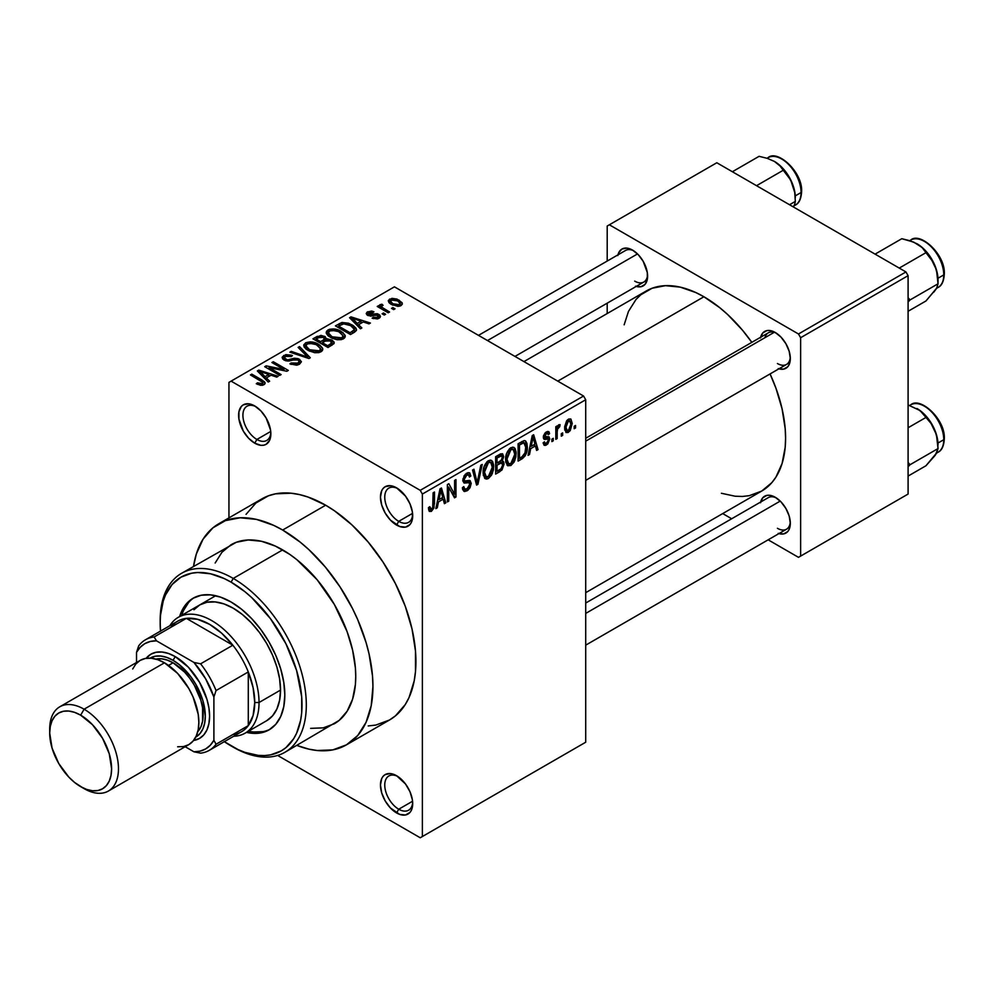 <?xml version="1.0" encoding="UTF-8"?>
<svg xmlns="http://www.w3.org/2000/svg" width="994" height="994" viewBox="0 0 994 994"><rect width="100%" height="100%" fill="white"/><g stroke="black" fill="none" stroke-linecap="round" stroke-linejoin="round"><path stroke-width="1.49" d="M397.699 488.539A19.756 11.406 -120 0 0 384.765 497.758A19.756 11.406 -120 0 0 398.731 521.353L396.581 525.068A22.8 13.158 60 0 1 380.466 497.149A22.8 13.158 60 0 1 396.581 487.843L390.406 485.706L385.187 486.712L383.175 488.377L381.684 490.738L380.466 497.149L381.684 504.977L385.187 513.041L390.406 520.098L399.725 526.534L405.54 527.106L409.988 524.534L411.466 522.173L412.386 519.216L412.386 511.96L409.988 503.859L405.54 496.155L396.581 487.843A22.8 13.158 60 0 1 412.696 515.762A22.8 13.158 60 0 1 396.581 525.068L398.731 521.353A19.756 11.406 60 0 1 385.821 503.933A19.756 11.406 60 0 1 388.853 488.104A19.756 11.406 60 0 1 397.699 488.539M397.699 776.413A19.756 11.406 -120 0 0 384.765 785.633A19.756 11.406 -120 0 0 398.731 809.228L396.581 812.943A22.8 13.158 60 0 1 380.466 785.024A22.8 13.158 60 0 1 396.581 775.718L390.406 773.581L385.187 774.587L383.175 776.252L381.684 778.613L380.466 785.024L381.684 792.864L385.187 800.915L390.406 807.973L399.725 814.409L405.54 814.981L409.988 812.409L411.466 810.06L412.696 803.637L412.386 799.835L409.988 791.733L405.54 784.03L396.581 775.718A22.8 13.158 60 0 1 412.696 803.637A22.8 13.158 60 0 1 396.581 812.943L398.731 809.228A19.756 11.406 60 0 1 385.821 791.82A19.756 11.406 60 0 1 388.853 775.979A19.756 11.406 60 0 1 397.699 776.413M255.843 406.633A19.756 11.406 -120 0 0 242.921 415.865A19.756 11.406 -120 0 0 256.887 439.46L254.737 443.175A22.8 13.158 60 0 1 238.61 415.256A22.8 13.158 60 0 1 254.737 405.95L248.562 403.812L243.331 404.819L241.331 406.484L238.92 411.802L238.92 419.07L243.331 431.147L248.562 438.192L254.737 443.175L260.9 445.324L263.683 445.213L266.131 444.306L269.623 440.28L270.853 433.869L270.542 430.054L266.131 417.977L260.9 410.932L254.737 405.95A22.8 13.158 60 0 1 270.853 433.869A22.8 13.158 60 0 1 254.737 443.175L256.887 439.46A19.756 11.406 60 0 1 243.977 422.04A19.756 11.406 60 0 1 247.009 406.211A19.756 11.406 60 0 1 255.843 406.633M585.714 438.255L768.3 332.828A18.24 10.524 60 0 1 776.389 333.189A18.24 10.524 -120 0 0 764.933 337.687M760.671 337.239A21.272 12.288 60 0 1 775.27 332.493L769.518 330.493L766.908 330.592L762.758 332.99L760.509 337.96M617.97 254.849A21.272 12.288 60 0 1 632.557 250.103L626.804 248.102L621.921 249.047L618.666 252.799L617.808 255.57M760.671 502.02A21.272 12.288 60 0 1 775.27 497.273L769.518 495.273L766.908 495.385L762.758 497.783L760.509 502.74M270.728 431.458L256.887 439.46L270.728 431.458M412.572 801.239L398.731 809.228L412.572 801.239M412.572 513.351L398.731 521.353L412.572 513.351M368.202 725.943L375.807 725.073L389.486 720.004A127.654 73.705 -120 0 0 409.056 617.709A127.654 73.705 -120 0 0 325.659 505.213L282.669 530.038A127.654 73.705 60 0 1 366.065 642.522A127.654 73.705 60 0 1 346.496 744.817A127.654 73.705 60 0 1 296.871 745.401L308.873 749.141L317.21 750.507L332.816 749.886L346.496 744.817L357.728 735.51L366.065 722.303L371.209 705.715L372.936 686.382L372.502 675.908L369.047 653.878L366.065 642.522L357.728 619.684L352.448 608.427L339.936 586.758L325.224 566.903L308.873 549.645L300.287 542.202L282.669 530.038L325.659 505.213L308.041 497.05L299.455 494.577L291.118 493.21L275.512 493.832L268.392 495.82L255.88 503.039L246.052 514.358M523.937 361.605L646.162 291.043A115.503 66.685 -120 0 1 703.914 296.759L719.842 307.767L727.62 314.502L742.419 330.12L751.824 342.346A115.503 66.685 -120 0 0 703.914 296.759L557.771 381.137L703.914 296.759L695.912 292.596L680.207 287.129L665.421 285.663L652.101 288.248L640.782 294.783L636.011 299.467L628.469 311.408L624.145 324.814M721.395 493.272L735.175 496.23L742.419 496.453L749.29 495.671L761.665 491.086A115.503 66.685 -120 0 0 770.064 373.93L775.941 388.194L782.067 408.807L785.198 428.749L785.583 438.217L785.198 447.225L782.067 463.564L775.941 477.108L771.816 482.662L761.665 491.086L585.714 592.673M585.714 603.035L768.3 497.621A18.24 10.524 60 0 1 776.389 497.969M478.499 335.363L625.599 250.438A18.24 10.524 60 0 1 633.675 250.799M585.714 742.22L585.714 399.75L422.375 494.055L422.375 836.526L585.714 742.22L420.226 837.768L277.649 755.452L420.226 837.768L585.714 742.22L585.714 399.75L583.565 396.022L420.226 490.328L231.093 381.137L394.432 286.831L583.565 396.022L585.714 399.75L422.375 494.055L422.375 836.526L585.714 742.22M562.654 432.912L562.654 435.397L561.287 436.18L561.287 433.695L562.654 432.912L561.287 433.695L561.287 436.18L562.654 435.397L561.287 434.602L562.654 435.397L562.654 432.912M557.187 432.005L557.187 438.553L555.82 439.336L555.82 426.712L557.187 425.917L557.187 427.929L558.479 425.01L560.119 424.674L559.721 426.712L557.646 428.513L557.187 432.005L557.435 429.271L559.721 426.712L560.119 424.674L558.814 424.749L557.187 427.929L557.187 425.917L555.82 426.712L555.82 439.336L557.187 438.553L555.82 437.758L557.187 438.553L557.187 432.005L555.82 431.21L557.187 432.005M553.273 438.329L553.273 440.802L551.906 441.597L551.906 439.112L553.273 438.329L551.906 439.112L551.906 441.597L553.273 440.802L551.906 440.019L553.273 440.802L553.273 438.329M549.757 438.975L547.793 443.933L545.445 445.411L544.053 445.175L543.122 442.839L544.488 441.821L545.06 443.262L546.34 443.225L548.365 440.516L547.967 439.112L544.588 439.435L543.556 438.627L543.507 435.782L545.172 432.837L547.619 431.446L549.048 431.943L549.57 433.695L548.191 434.713L547.706 433.521L546.439 433.695L544.7 436.54L548.961 436.751L549.757 438.975L548.974 436.751L545.122 437.049L544.675 436.254L546.439 433.695L547.669 433.496L548.191 434.713L549.57 433.695L548.676 431.595L546.389 431.918L543.308 437.298L548.042 439.149L548.39 440.093L546.551 443.113L545.134 443.312L544.488 441.821L543.122 442.839L544.227 445.3L546.452 444.977L543.146 443.063L546.452 444.977L549.757 438.975L546.24 436.95L549.757 438.975M530.684 448.654L529.504 454.531L528.075 455.364L532.237 435.583L533.666 434.751L538.04 449.611L536.611 450.431L535.418 445.933L530.684 448.654L535.418 445.933L536.611 450.431L538.04 449.611L533.666 434.751L532.237 435.583L528.075 455.364L529.504 454.531L528.386 453.885L529.504 454.531L530.684 448.654L529.616 448.033L530.684 448.654M506.952 465.055L510.879 465.515L505.871 462.62L510.879 465.515L507.685 465.739L505.673 461.39L506.667 453.314L509.574 448.654L512.78 447.089L515.041 448.406L516.097 452.096L515.861 456.979L514.06 462.098L510.879 465.515L514.793 460.595L516.159 453.575L514.022 447.399L510.891 447.685C507.064 451.052 505.3 455.115 505.598 459.874L507.785 465.801M484.488 478.027L488.414 478.487L483.395 475.592L488.414 478.487L486.662 479.083L484.823 478.4L483.146 473.616L484.19 466.285L487.11 461.626L490.303 460.06L492.577 461.378L493.633 465.068L493.397 469.951L491.595 475.07L488.414 478.487L492.328 473.566L493.683 466.546L491.545 460.371L488.414 460.657C484.6 464.024 482.836 468.087 483.134 472.846L485.32 478.773M431.446 509.338L429.793 506.679L428.426 507.698L429.246 511.413L431.384 511.401L428.588 509.785L431.384 511.401L429.246 511.413L428.426 507.698L429.793 506.679L430.737 509.524L432.713 507.822L433.111 492.813L434.49 492.018L434.005 507.897L431.384 511.401L434.49 503.809L434.49 492.018L433.111 492.813L432.924 507.176L431.446 509.338L428.439 508.245M438.466 501.908L437.285 507.772L435.857 508.605L440.019 488.824L441.448 487.992L445.821 502.852L444.38 503.672L443.2 499.174L438.466 501.908L443.2 499.174L444.38 503.672L445.821 502.852L441.448 487.992L440.019 488.824L435.857 508.605L437.285 507.772L436.167 507.126L437.285 507.772L438.466 501.908L437.397 501.287L438.466 501.908M448.741 487.259L448.741 501.162L447.375 501.945L447.375 484.575L448.841 483.73L454.606 494.329L454.606 480.4L455.973 479.605L455.973 496.988L454.507 497.832L448.741 487.259L454.507 497.832L455.973 496.988L455.973 479.605L454.606 480.4L454.606 494.329L448.841 483.73L447.375 484.575L447.375 501.945L448.741 501.162L447.375 500.367L448.741 501.162L448.741 487.259L447.375 486.464L448.741 487.259M471.218 483.37L470.063 487.681L467.814 490.303L464.658 491.545L462.695 489.644L462.421 487.619L463.788 486.6L464.67 488.973L465.764 489.234L468.137 487.992L469.665 485.507L469.218 482.649L464.372 483.059L462.869 481.034L464.123 475.716L467.975 472.647L469.752 472.933L470.821 476.002L469.454 477.021L468.534 474.846L466.497 475.343L464.707 477.319L464.273 480.351L465.08 481.158L470.05 480.611L471.218 483.37L469.143 480.437L464.608 480.984L464.186 479.468L466.745 475.194L468.634 474.896L469.454 477.021L470.821 476.002L469.553 472.809L466.708 473.194L462.819 480.201L463.912 482.885L469.23 482.649L469.851 484.19L467.081 488.775L464.77 489.036L463.788 486.6L462.421 487.619L463.863 491.284L466.956 490.874L462.458 488.278L466.956 490.874L471.218 483.37L466.882 480.872L471.218 483.37M482.227 464.459L477.928 484.314L476.586 485.084L472.535 470.05L473.952 469.23L477.17 482.711L480.785 465.279L482.227 464.459L480.785 465.279L477.17 482.711L473.952 469.23L472.535 470.05L476.586 485.084L477.928 484.314L476.101 483.258L477.928 484.314L482.227 464.459M504.045 464.136L501.995 469.976L495.633 474.088L495.633 456.706L500.641 453.873L502.641 453.823L503.635 456.991L502.169 460.955L503.647 461.899L504.045 464.136L502.169 460.955L503.647 456.457L502.529 453.761L495.633 456.706L495.633 474.088L499.87 471.641L498.118 470.622L499.87 471.641L504.045 464.136L499.659 461.601L504.045 464.136M527.292 447.027L525.155 455.935L518.11 461.117L518.11 443.734L524.347 440.578L525.727 441.087L526.932 443.436L527.292 447.027L525.354 440.814L524.099 440.603L518.11 443.734L518.11 461.117L522.111 458.793L520.359 457.787L522.111 458.793C525.925 455.687 527.652 451.761 527.292 447.027L525.863 446.207L527.292 447.027M572.233 423.419L570.245 430.601L567.947 432.527L565.909 432.378L564.642 426.824L566.617 420.872L568.891 418.971L570.904 419.095L572.233 423.419L570.755 418.996L568.419 419.207L564.604 427.942L566.12 432.514L568.419 432.291L564.791 430.191L568.419 432.291L572.233 423.419L570.73 422.549L572.233 423.419M575.551 425.469L575.551 427.942L574.184 428.737L574.184 426.252L575.551 425.469L574.184 426.252L574.184 428.737L575.551 427.942L574.184 427.159L575.551 427.942L575.551 425.469M228.943 382.379L228.943 517.886L228.943 382.379L231.093 381.137L420.226 490.328L422.375 494.055L420.226 490.328L583.565 396.022L394.432 286.831L228.943 382.379M395.016 308.823L392.866 307.581L391.499 308.376L393.649 309.619L395.016 308.823L392.866 307.581L391.499 308.376L393.649 309.619L395.016 308.823M385.635 314.241L383.485 312.998L382.118 313.793L384.268 315.036L385.635 314.241L383.485 312.998L382.118 313.793L384.268 315.036L385.635 314.241M361.866 327.97L358.561 324.69L363.295 321.957L368.973 323.87L370.402 323.038L350.994 316.875L349.553 317.707L360.437 328.79L361.866 327.97L358.561 324.69L363.295 321.957L368.973 323.87L370.402 323.038L350.994 316.875L349.553 317.707L360.437 328.79L361.866 327.97M337.152 339.737L341.327 339.637L344.458 338.072L345.191 335.723L342.967 332.655L338.184 329.983L333.835 328.939L329.486 329.287L326.579 331.176L326.33 333.425L328.219 335.885L332.058 338.271L337.152 339.737L343.439 338.83L345.055 335.239L341.004 331.337C337.078 328.79 332.741 328.318 328.008 329.921L326.181 332.493L330.642 337.538L337.152 339.737M314.688 352.708L318.863 352.609L321.994 351.044L322.59 348.223L319.882 345.166L315.707 342.955L310.327 341.849L305.879 342.706L303.816 344.781L304.077 346.918L306.897 349.714L314.688 352.708L320.963 351.801L322.59 348.223L318.54 344.309C314.601 341.774 310.277 341.29 305.543 342.893L303.717 345.465L308.177 350.509L314.688 352.708M299.517 364.189L301.406 361.704L298.212 358.648L294.497 358.225L287.44 359.927L284.669 358.635L284.508 357.43L285.626 356.411L288.471 355.728L291.267 356.548L292.447 355.641L291.515 355.193L285.812 354.634L282.209 357.107L282.718 359.008L285.775 360.772L288.869 361.033L295.777 359.43L298.076 360.014L299.206 361.58L297.529 363.295L294.448 363.903L291.08 362.972L289.9 363.879L296.647 365.196L299.517 364.189L301.406 361.804L299.418 359.219L293.752 358.349L287.44 359.927L284.396 357.89L285.626 356.411L291.267 356.548L292.447 355.641L283.824 355.43L282.134 357.604L284.06 360.052L298.076 360.014L299.206 361.493L297.877 363.108L291.08 362.972L289.9 363.879L299.517 364.189M269.647 381.211L266.342 377.931L271.064 375.198L276.742 377.111L278.183 376.279L258.763 370.116L257.334 370.948L268.218 382.031L269.647 381.211L266.342 377.931L271.064 375.198L276.742 377.111L278.183 376.279L258.763 370.116L257.334 370.948L268.218 382.031L269.647 381.211M260.739 385.349L264.665 384.193L265.125 382.876L264.28 381.609L251.805 374.142L250.438 374.924L262.739 382.355L261.683 383.908L257.471 382.827L256.29 383.734L260.739 385.349L263.944 384.728L265.149 383.15L262.018 380.031L251.805 374.142L250.438 374.924L262.59 382.168L262.254 383.672L257.471 382.827L256.29 383.734L260.739 385.349M281.116 374.589L269.063 367.643L286.868 371.271L288.335 370.414L273.3 361.729L271.921 362.524L283.986 369.482L266.156 365.854L264.702 366.699L279.736 375.384L281.116 374.589L269.063 367.643L286.868 371.271L288.335 370.414L273.3 361.729L271.921 362.524L283.986 369.482L266.156 365.854L264.702 366.699L279.736 375.384L281.116 374.589M310.29 357.741L299.542 346.583L298.113 347.403L307.78 357.169L291.267 351.354L289.85 352.174L308.948 358.523L310.29 357.741L299.542 346.583L298.113 347.403L307.78 357.169L291.267 351.354L289.85 352.174L308.948 358.523L310.29 357.741M326.43 339.066L326.43 340.445L324.752 336.394L324.752 341.277L324.752 336.394L317.21 336.382L317.21 338.407L317.21 336.382L312.961 338.83L328.008 347.515L333.984 343.626L333.959 341.886L331.984 340.122L326.43 339.066L325.187 336.668L320.963 335.363L312.961 338.83L328.008 347.515L334.232 342.831L331.984 340.122L326.492 338.619M354.473 332.232L356.411 330.443L356.138 328.355L353.305 325.634L348.472 323.187L342.035 322.478L335.425 325.858L350.472 334.543L354.473 332.232L356.573 329.747L352.05 324.852L341.7 322.565L335.425 325.858L350.472 334.543L354.473 332.232M368.799 314.452L369.234 312.663L372.75 312.663L373.918 311.756L367.618 311.781L367.618 315.346L367.618 311.781L366.227 313.52L367.656 315.371L377.695 315.297L377.546 318.9L377.546 317.334L373.334 317.285L373.334 318.639L373.334 317.285L372.154 318.192L379.012 318.291L380.118 317.384L379.932 315.235L377.372 313.719L368.526 314.253L369.606 312.476L372.75 312.663L373.918 311.756L371.619 311.023L367.047 312.166L366.227 313.582L367.084 314.986L370.973 316.104L376.726 314.949L378.428 316.328L376.589 317.732L373.334 317.285L372.154 318.192L377.459 318.925L380.466 316.452L378.776 314.34L370.153 314.713L368.277 313.731L368.277 315.67M380.043 304.611L380.354 308.252L380.354 306.674L378.602 305.667L378.602 307.245L378.602 305.667L377.235 306.463L388.182 312.775L389.549 311.992L381.895 307.27L381.597 306.077L383.1 305.332L381.932 304.201L379.758 304.835L380.354 306.674L378.602 305.667L377.235 306.463L388.182 312.775L389.549 311.992L381.895 307.27L381.932 304.201L379.596 305.27M400.98 305.618L402.259 304.239L402.061 302.673L396.979 299.082L391.947 298.349L388.368 300.424L388.927 302.549L391.027 304.263L397.96 306.388L400.98 305.618L402.346 303.704L399.004 300.076L389.648 299.07L388.281 300.971L391.499 304.537L400.98 305.618M607.197 226.036L607.197 261.062L607.197 226.036L716.811 162.755L905.944 271.946L798.48 333.984L609.347 224.793L798.48 333.984L800.63 337.712L800.63 556.093L908.094 494.055L908.094 275.661L800.63 337.712L800.63 556.093L798.48 557.336L768.151 539.817L798.48 557.336L908.094 494.055L798.48 557.336L908.094 494.055L908.094 275.661L905.944 271.946L908.094 275.661L800.63 337.712L798.48 333.984L905.944 271.946L716.811 162.755L607.197 226.036M607.197 303.17L607.197 313.532L607.197 303.17M731.671 518.769L722.7 513.587L731.671 518.769M778.203 533.38L783.632 533.915L787.782 531.529L789.174 529.317L790.317 523.341L789.174 516.023L785.906 508.506L781.023 501.92L775.27 497.273A21.272 12.288 60 0 1 790.317 523.341A21.272 12.288 60 0 1 778.911 533.604M635.501 286.21L640.919 286.744L645.069 284.346L647.318 279.389L647.318 272.604L643.205 261.335L638.322 254.75L632.557 250.103A21.272 12.288 60 0 1 647.603 276.158A21.272 12.288 60 0 1 636.197 286.434M778.203 368.6L783.632 369.134L787.782 366.736L789.174 364.537L790.317 358.548L789.174 351.242L785.906 343.725L781.023 337.14L775.27 332.493A21.272 12.288 60 0 1 790.317 358.548A21.272 12.288 60 0 1 778.911 368.824M790.267 357.244A18.24 10.524 60 0 1 786.54 364.425A18.24 10.524 60 0 1 777.42 363.518A18.24 10.524 -120 0 0 790.267 357.244M647.566 274.853A18.24 10.524 60 0 1 643.826 282.023A18.24 10.524 60 0 1 634.706 281.128A18.24 10.524 -120 0 0 647.566 274.853M790.267 522.024A18.24 10.524 60 0 1 786.54 529.206A18.24 10.524 60 0 1 777.42 528.299A18.24 10.524 -120 0 0 790.267 522.024M346.496 744.817L389.486 720.004L395.438 715.854L405.266 704.547L409.056 697.49L414.187 680.902L415.492 671.534L415.492 651.095L412.038 629.065L405.266 606.278L395.438 583.615L382.926 561.933L368.202 542.09L351.864 524.832L334.506 510.829L325.659 505.213A127.654 73.705 -120 0 0 261.832 498.901L218.842 523.714A127.654 73.705 60 0 1 282.669 530.038L273.822 525.428L256.464 519.39L240.126 517.775L225.414 520.632L212.902 527.851L203.062 539.17L196.29 554.143L193.532 566.406A127.654 73.705 60 0 1 218.842 523.714M412.659 514.457A19.756 11.406 60 0 1 408.609 522.322A19.756 11.406 60 0 1 398.731 521.353A19.756 11.406 -120 0 0 412.659 514.457M412.659 802.332A19.756 11.406 60 0 1 408.609 810.197A19.756 11.406 60 0 1 398.731 809.228A19.756 11.406 -120 0 0 412.659 802.332M270.815 432.564A19.756 11.406 60 0 1 266.765 440.429A19.756 11.406 60 0 1 256.887 439.46A19.756 11.406 -120 0 0 270.815 432.564M257.471 384.343L257.471 382.827L257.471 384.343M262.254 385.324L262.254 383.672L262.254 385.324M262.59 382.168L262.254 383.672M251.805 375.72L251.805 374.142L251.805 375.72M262.018 381.684L262.018 380.031L262.018 381.684M258.763 372.415L258.763 370.116L258.763 372.415M266.342 380.118L266.342 377.931L266.342 380.118M265.038 376.651L261.944 373.384L261.944 375.645L261.944 373.384L259.72 371.383L259.72 373.384L259.72 371.383L268.852 374.452L268.852 376.477L268.852 374.452L265.038 376.651L265.038 378.801L265.038 376.651L259.72 371.383L268.852 374.452L265.038 376.651M266.156 367.544L266.156 365.854L266.156 367.544M283.986 370.675L283.986 369.482L283.986 370.675M273.3 363.307L273.3 361.729L273.3 363.307M269.063 369.221L269.063 367.643L269.063 369.221M291.08 364.45L291.08 362.972L291.08 364.45M297.877 364.91L297.877 363.108L297.877 364.91M283.824 359.915L283.824 355.43L283.824 359.915M285.477 360.685L285.477 359.294L285.477 360.685M287.44 361.058L287.44 359.927L287.44 361.058M290.596 360.685L290.596 359.269L290.596 360.685M293.752 359.778L293.752 358.349L293.752 359.778M299.418 364.251L299.418 359.219L299.418 364.251M291.267 352.646L291.267 351.354L291.267 352.646M304.872 357.157L304.872 356.101L304.872 357.157M307.78 358.126L307.78 357.169L307.78 358.126M299.542 348.869L299.542 346.583L299.542 348.869M305.543 348.683L305.543 342.893L305.543 348.683M318.54 345.987L318.54 344.309L318.54 345.987M322.59 350.199L322.59 348.223L322.59 350.199M322.789 349.254L322.59 348.223M309.569 349.739L305.928 345.85L307.308 343.899L313.147 343.452L317.123 345.08L320.54 348.857L319.198 352.522L319.198 350.795L309.569 349.739L309.569 351.23L309.569 349.739L306.873 347.776L305.928 345.775L306.835 344.21L309.32 343.228L316.229 344.595L320.528 348.559L319.658 350.484L316.813 351.516L309.569 349.739M331.984 345.216L331.984 340.122L331.984 345.216M320.577 341.65L316.08 339.053L316.08 340.644L316.08 339.053L318.465 337.687L323.634 337.326L324.442 341.451L324.442 339.265L323.149 340.172L323.149 342.197L323.149 340.172L320.577 341.65L320.577 343.228L320.577 341.65L316.08 339.053L320.553 336.742L324.23 337.736L324.442 339.265L320.577 341.65M324.715 341.29L324.442 339.265M327.61 345.713L322.329 342.669L322.329 344.247L322.329 342.669L325.038 341.116L330.629 340.917L331.735 345.365L331.735 343.116L330.505 344.036L330.505 346.074L330.505 344.036L327.61 345.713L327.61 347.291L327.61 345.713L322.329 342.669L326.976 340.283L330.629 340.917L331.735 343.116L327.61 345.713M328.008 335.711L328.008 329.921L328.008 335.711M341.004 333.015L341.004 331.337L341.004 333.015M345.055 337.227L345.055 335.239L345.055 337.227M345.253 336.283L345.055 335.239M332.033 336.767L328.393 332.878L329.784 330.927L335.612 330.48L339.6 332.108L343.017 335.885L341.675 339.55L341.675 337.823L332.033 336.767L332.033 338.258L332.033 336.767L329.337 334.804L328.393 332.804L329.3 331.238L331.797 330.257L338.693 331.623L342.992 335.587L342.135 337.513L339.289 338.544L332.033 336.767M339.265 325.672L339.265 323.646L339.265 325.672M341.7 324.292L341.7 322.565L341.7 324.292M352.05 326.517L352.05 324.852L352.05 326.517M350.074 332.741L338.556 326.082L338.556 327.66L338.556 326.082L343.228 323.733L350.658 325.634L354.336 329.337L352.535 331.325L352.535 333.35L352.535 331.325L350.074 332.741L350.074 334.319L350.074 332.741L338.556 326.082L344.272 323.634L350.658 325.634L353.789 328.07L354.237 329.822L350.074 332.741M350.994 319.173L350.994 316.875L350.994 319.173M358.561 326.877L358.561 324.69L358.561 326.877M357.256 323.41L354.162 320.143L354.162 322.404L354.162 320.143L351.938 318.13L351.938 320.143L351.938 318.13L361.071 321.211L361.071 323.236L361.071 321.211L357.256 323.41L357.256 325.56L357.256 323.41L351.938 318.13L361.071 321.211L357.256 323.41M377.695 315.297L378.428 318.589M370.153 316.104L370.153 314.713L370.153 316.104M372.34 315.893L372.34 314.179L372.34 315.893M378.776 318.415L378.776 314.34L378.776 318.415M383.485 314.576L383.485 312.998L383.485 314.576M383.1 305.332L381.932 304.201L381.932 305.779L383.1 305.332M381.895 307.27L381.92 305.792M383.87 310.29L383.87 308.712L383.87 310.29M392.866 309.171L392.866 307.581L392.866 309.171M389.648 303.269L389.648 299.07L389.648 303.269M399.004 301.766L399.004 300.076L399.004 301.766M392.866 303.754L390.418 301.095L391.176 299.989L397.749 300.933L400.197 303.568L399.451 306.202L399.451 304.686L392.866 303.754L392.866 305.257L392.866 303.754L390.418 301.219L392.841 299.529L397.749 300.933L400.184 303.729L397.774 305.146L392.866 303.754M331.959 345.229L331.735 343.116M433.111 503.026L434.49 503.809L433.111 503.026M443.871 501.721L445.821 502.852L443.871 501.721M441.448 498.156L443.2 499.174L441.448 498.156M438.926 499.609L440.205 493.819L439.099 493.173L440.205 493.819L440.839 490.166L439.857 489.595L440.839 490.166L442.74 497.41L438.926 499.609L437.869 499L438.926 499.609L442.74 497.41L440.839 490.166L438.926 499.609M451.674 492.639L454.606 494.329L451.674 492.639M453.165 495.36L455.973 496.988L453.165 495.36M462.844 480.798L466.447 482.873L462.844 480.798M466.348 473.417L470.821 476.002L466.348 473.417M465.229 474.324L466.745 475.194L465.229 474.324M462.943 478.748L464.186 479.468L462.943 478.748M462.819 479.953L464.608 480.984M470.174 480.674L469.143 480.437M475.045 479.369L476.635 480.288L475.045 479.369M475.728 481.879L477.17 482.711L475.728 481.879M492.229 465.701L493.683 466.546L492.229 465.701M491.26 472.945L492.328 473.566L491.26 472.945M484.5 472.088L488.427 462.682L486.923 461.812L490.775 462.508L492.316 467.279L488.402 476.461L486.091 476.648L484.5 472.088L483.183 471.318L484.5 472.088L486.203 476.722L488.402 476.461L490.278 474.685L492.278 468.447L492.005 464.484L490.874 462.57L488.7 462.533L486.501 464.496L484.5 472.088M499.87 454.27L503.647 456.457L499.87 454.27M501.249 460.421L502.169 460.955L501.249 460.421M502.964 461.129L502.169 460.955M497.012 463.142L497.012 457.948L495.633 457.165L497.012 457.948L499.386 456.581L497.634 455.563L499.386 456.581L501.672 455.873L502.281 457.526L501.013 460.669L497.012 463.142L495.633 462.347L497.012 463.142L501.585 459.973L502.281 457.526L501.684 455.873L497.012 457.948L497.012 463.142M497.012 471.268L497.012 465.167L495.633 464.384L497.012 465.167L499.709 463.614L497.944 462.595L499.709 463.614L501.958 463.055L502.678 464.931L501.324 468.547L497.012 471.268L495.633 470.473L497.012 471.268L500.976 468.87L502.678 464.931L501.398 462.931L497.012 465.167L497.012 471.268M514.693 452.73L516.159 453.575L514.693 452.73M513.724 459.973L514.793 460.595L513.724 459.973M506.965 459.116L510.891 449.71L509.388 448.841L513.252 449.536L514.78 454.308L510.866 463.49L508.555 463.676L506.965 459.116L505.648 458.346L506.965 459.116L508.679 463.751L510.63 463.614L512.742 461.713L514.755 455.476L514.47 451.512L513.339 449.586L511.177 449.561L508.978 451.512L506.965 459.116M523.85 442.802L519.477 444.977L519.477 458.296L523.043 456.134L524.882 453.773L525.851 446.095L525.304 443.883L523.85 442.802L525.925 447.797L525.379 452.357L521.937 456.867L519.477 458.296L518.11 457.501L519.477 458.296L519.477 444.977L518.11 444.194L519.477 444.977L521.9 443.585L520.135 442.566L521.9 443.585L523.85 442.802L521.788 441.609L524.509 442.976L521.974 441.51M536.089 448.48L538.04 449.611L536.089 448.48M533.666 444.914L535.418 445.933L533.666 444.914M531.144 446.368L532.424 440.566L531.318 439.932L532.424 440.566L533.057 436.913L532.076 436.354L533.057 436.913L534.958 444.169L531.144 446.368L530.088 445.747L531.144 446.368L534.958 444.169L533.057 436.913L531.144 446.368M543.37 436.453L548.042 439.149L543.37 436.453M543.308 437.298L544.103 439.273L546.7 439.224L543.308 437.273M546.439 431.893L549.57 433.695L546.439 431.893M545.097 432.924L546.439 433.695L545.097 432.924M543.556 435.608L544.675 436.254L543.556 435.608M545.122 437.049L544.675 436.254M543.432 436.08L544.886 436.913M555.82 427.147L557.187 427.929L555.82 427.147M557.969 425.693L559.721 426.712L557.969 425.693M557.659 426.426L558.74 427.047L557.659 426.426M555.82 428.339L557.435 429.271L555.82 428.339M565.971 427.147L568.382 421.034L567.089 420.288L569.823 420.922L570.867 424.326L568.456 430.464L567.04 430.588L565.971 427.147L564.679 426.401L565.971 427.147L567.214 430.675L569.661 429.234L570.867 424.326L569.612 420.822L566.94 422.661L565.971 427.147M248.624 731.137A75.991 43.873 -120 0 0 270.144 729.198M231.093 602.004A75.991 43.873 60 0 1 280.73 668.962A75.991 43.873 60 0 1 269.088 729.857A75.991 43.873 60 0 1 246.475 732.367L251.656 733.237L260.937 732.864L269.088 729.844L275.773 724.303L280.73 716.45L283.787 706.572L284.818 695.067L283.787 682.369L280.73 668.962L275.773 655.369L269.088 642.112L260.937 629.699L251.656 618.591L241.579 609.247L231.093 602.004L220.606 597.145L210.529 594.859L201.235 595.22L193.097 598.239A75.991 43.873 60 0 1 231.093 602.004M160.494 631.103A100.307 57.913 60 0 1 160.171 623.101A100.307 57.913 60 0 1 231.093 582.149L233.242 578.421A103.339 59.665 60 0 1 300.747 669.496A103.339 59.665 60 0 1 284.905 752.296A103.339 59.665 60 0 1 233.242 747.177L231.093 745.935A100.307 57.913 60 0 1 224.321 741.661M160.171 621.871A103.339 59.665 60 0 1 181.567 573.314A103.339 59.665 60 0 1 233.242 578.421A103.339 59.665 -120 0 0 160.171 620.616L160.506 631.327M310.637 728.366L323.274 727.856L334.344 723.756A103.339 59.665 -120 0 0 350.186 640.956A103.339 59.665 -120 0 0 282.669 549.893L233.242 578.421L282.669 549.893A103.339 59.665 -120 0 0 231.006 544.774L221.91 552.304L215.164 563.002M193.929 609.769L199.806 604.899A66.871 38.604 60 0 1 233.242 608.204A66.871 38.604 60 0 1 276.928 667.136A66.871 38.604 60 0 1 266.678 720.712L245.183 733.125A66.871 38.604 60 0 1 233.702 736.243A66.871 38.604 -120 0 0 259.036 702.509L254.737 702.509A63.827 36.853 60 0 1 248.289 725.632A63.827 36.853 60 0 1 232.844 734.541M224.135 741.536L238.038 749.563L244.934 752.359L258.229 755.378L264.528 755.577L270.492 754.893L281.24 750.905L285.912 747.65L293.64 738.766L296.622 733.212L300.648 720.178L301.679 712.822L301.679 696.769L296.622 670.54L285.912 643.739L270.492 618.703L251.681 597.568L244.934 591.716L231.093 582.149L224.135 578.533L210.504 573.786L197.657 572.519L191.693 573.203L180.945 577.179L172.124 584.497L165.563 594.872L163.227 601.084L160.506 615.274L160.171 623.101M179.616 616.553L181.455 611.645L186.412 603.78L193.097 598.239A75.991 43.873 60 0 0 179.616 616.553M284.905 752.296L339.153 720.401L347.117 711.244L352.597 699.13L355.392 684.518L355.74 676.454L355.392 667.98L352.597 650.138L347.117 631.699L334.344 604.439L317.123 579.738L296.933 559.734L289.838 554.428L275.512 546.153L261.459 541.27L248.227 539.966L236.311 542.277L181.567 573.314M233.242 747.177A103.339 59.665 -120 0 0 306.314 704.994A103.339 59.665 -120 0 0 233.242 578.421L231.093 582.149A100.307 57.913 60 0 1 302.014 704.994A100.307 57.913 60 0 1 231.093 745.935L233.242 747.177M188.562 602.538L183.604 610.403M253.805 731.994L263.087 731.621M199.806 604.899L206.976 602.24L215.151 601.917L224.023 603.93L233.242 608.204L242.461 614.578L251.333 622.816L259.509 632.569L266.678 643.503L272.555 655.17L276.928 667.136L279.612 678.927L280.519 690.097L279.612 700.223L276.928 708.921L272.555 715.829L266.678 720.712M194.19 597.642A75.991 43.873 -120 0 0 181.765 615.311M933.714 292.261L936.584 288.397L938.038 283.787L937.429 274.866L935.23 266.355A29.584 17.084 -120 0 0 917.114 243.816L922.432 247.928L931.204 258.838L935.23 266.355A29.584 17.084 -120 0 1 938.038 280.047L936.447 269.883L929.85 256.154L922.531 247.767L913.734 242.138L901.806 238.709L875.093 254.129L901.806 238.709L910.007 240.747L917.114 243.816L922.432 247.928L925.961 252.662L899.247 268.082L925.961 252.662L933.403 262.404L936.559 270.517L938.038 283.787L910.119 299.902L908.094 301.965L910.119 299.902L938.038 283.787L938.038 280.047L938.038 283.787L936.584 288.397L925.961 300.971L908.094 311.284L925.961 300.971L936.447 288.372M943.418 269.163L943.766 273.437A1.826 1.056 180 0 1 944.3 274.17A1.826 1.056 180 0 1 943.766 274.916A27.36 15.792 60 0 1 940.597 285.353M912.703 239.219A27.36 15.792 60 0 1 933.006 248.699A27.36 15.792 60 0 1 943.766 274.916L937.976 278.258L943.766 274.916A27.36 15.792 -120 0 0 931.825 247.394A27.36 15.792 -120 0 0 910.74 240.063C920.022 231.478 945.679 254.489 944.3 274.17A1.826 1.056 0 0 1 943.766 274.916A27.36 15.792 -120 0 1 938.1 287.44C941.778 285.713 943.84 281.29 944.3 274.17M910.119 299.902L908.094 297.753L910.119 299.902M925.712 242.163L929.228 244.599M932.62 247.742L938.473 255.644L942.387 264.665M774.189 332.344L585.714 441.162L774.189 332.344M780.215 501.1L585.714 613.41L780.215 501.1M487.482 340.557L637.514 253.93L487.482 340.557M170.918 627.276A63.827 36.853 60 0 1 186.35 618.367A63.827 36.853 60 0 1 232.844 645.205L221.662 633.203L209.597 624.344L197.533 619.274L186.35 618.367L232.844 645.205A63.827 36.853 60 0 1 248.289 671.944A63.827 36.853 60 0 1 254.737 702.509L253.097 687.637L248.289 671.944L248.289 725.632L253.097 715.494L254.737 702.509L259.036 702.509A66.871 38.604 -120 0 0 223.054 628.717A66.871 38.604 -120 0 0 169.875 625.686A66.871 38.604 60 0 1 178.311 617.299A66.871 38.604 60 0 1 229.838 635.216A66.871 38.604 60 0 1 259.036 702.509L280.519 690.097L259.036 702.509A66.871 38.604 60 0 1 245.183 733.125M209.274 750.346A63.827 36.853 60 0 1 200.614 753.154L193.954 751.799L200.614 753.154A63.827 36.853 -120 0 0 216.046 744.245A63.827 36.853 60 0 1 209.274 750.346L241.517 731.733A63.827 36.853 -120 0 0 248.289 725.632L216.046 744.245L213.896 740.281A60.783 35.101 60 0 1 193.954 751.799L185.157 746.718L193.954 751.799L200.129 751.141L205.609 748.954L210.243 745.301L213.896 740.281L213.896 697.005L216.046 690.557L248.289 671.944L248.289 725.632L216.046 744.245L213.896 740.281L213.896 697.005L205.609 678.753L193.954 662.451L156.48 640.819L154.12 636.98A63.827 36.853 -120 0 0 138.675 645.889L136.526 652.337L136.526 662.489L136.526 652.337A60.783 35.101 60 0 1 156.48 640.819L154.12 636.98L186.35 618.367L232.844 645.205L200.614 663.818L193.954 662.451L156.48 640.819L150.305 641.478L144.813 643.665L140.179 647.318L136.526 652.337L138.675 645.889A63.827 36.853 60 0 1 145.447 639.788A63.827 36.853 60 0 1 154.12 636.98L186.35 618.367A63.827 36.853 -120 0 0 177.69 621.175L145.447 639.788M248.289 671.944A63.827 36.853 -120 0 0 232.844 645.205L200.614 663.818A63.827 36.853 60 0 1 216.046 690.557L248.289 671.944M216.046 690.557A63.827 36.853 -120 0 0 200.614 663.818L193.954 662.451A60.783 35.101 60 0 1 213.896 697.005L216.046 690.557M49.75 731.124A48.631 28.081 60 0 1 59.777 706.796A48.631 28.081 60 0 1 84.092 709.207L80.651 715.171A43.773 25.272 60 0 1 111.601 768.772A43.773 25.272 60 0 1 80.651 786.639L84.092 788.627A48.631 28.081 -120 0 0 118.472 768.772A48.631 28.081 -120 0 0 84.092 709.207A48.631 28.081 60 0 1 115.851 752.06A48.631 28.081 60 0 1 108.408 791.038A48.631 28.081 60 0 1 84.092 788.627L74.612 782.464L68.81 777.084L58.77 763.541L52.061 748.072L49.7 733.038L50.296 726.403L52.061 720.725L54.919 716.189L58.77 712.996L63.454 711.257L68.81 711.045L74.612 712.363L80.651 715.171L92.492 724.725L102.531 738.269L109.241 753.738L111.601 768.772L111.005 775.395L109.241 781.085L106.383 785.608L102.531 788.801L97.847 790.541L92.492 790.752L86.689 789.435L80.651 786.639A43.773 25.272 60 0 1 49.7 733.038A43.773 25.272 60 0 1 80.651 715.171L84.092 709.207L164.47 662.799L84.092 709.207A48.631 28.081 -120 0 0 49.7 729.062L49.7 733.038M175.217 656.599L173.068 660.327A45.587 26.316 60 0 1 202.888 700.621A45.587 26.316 60 0 1 195.731 737.113L199.869 733.709L202.851 728.987L204.677 723.06L205.298 716.165L202.851 700.497L195.855 684.381L190.972 676.939L179.355 664.663L173.068 660.327L175.217 656.599L188.375 667.222L199.533 682.269L206.988 699.453L208.939 708.026L209.597 716.165L208.939 723.52L206.988 729.844L203.807 734.877L199.533 738.418L193.557 740.48A48.631 28.081 -120 0 0 208.243 704.361A48.631 28.081 -120 0 0 175.217 656.599A48.631 28.081 -120 0 0 146.13 658.339L150.902 654.189L156.108 652.263L162.059 652.027L168.508 653.493L175.217 656.599M173.068 662.799L168.52 665.421L173.068 662.799A42.556 24.564 -120 0 0 155.884 659.109L161.55 658.798L167.191 660.078L173.068 662.799A42.556 24.564 -120 0 1 199.732 696.856A42.556 24.564 -120 0 1 197.769 731.646L200.863 726.887L202.577 721.358L202.577 707.803L200.863 700.298L194.339 685.264L189.779 678.306L184.573 672.093L173.068 662.799M108.408 791.038L188.785 744.63A48.631 28.081 -120 0 0 196.24 705.653A48.631 28.081 -120 0 0 164.47 662.799A48.631 28.081 -120 0 0 140.154 660.401L145.36 658.463L151.312 658.227L157.76 659.693L164.47 662.799L177.628 673.423L188.785 688.469L193.06 696.956L198.191 714.239L198.85 722.365L198.191 729.733L196.24 736.045L193.06 741.077L188.785 744.63L183.567 746.556L177.628 746.792M132.699 668.974L135.88 663.942L140.154 660.401L59.777 706.796M150.131 658.14L155.151 656.251L160.73 656.028L166.781 657.407L173.068 660.327A45.587 26.316 60 0 0 150.131 658.14M938.038 444.84A29.584 17.084 -120 0 0 935.23 431.135L937.429 439.646L938.038 448.567L936.447 434.676L929.85 420.947L919.848 410.385L908.094 404.956L920.034 410.559L925.961 417.443L908.094 427.755L925.961 417.443L931.204 423.618L935.23 431.135L937.429 439.646L938.038 448.567L910.119 464.683L908.094 466.745L910.119 464.683L908.094 464.683L910.119 464.683L908.094 462.545L910.119 464.683L938.038 448.567L935.23 455.289L925.961 465.751L908.094 476.076L925.961 465.751L936.447 453.165M912.703 403.999A27.36 15.792 60 0 1 933.006 413.479A27.36 15.792 60 0 1 943.766 439.708A1.826 1.056 0 0 0 944.3 438.963A1.826 1.056 180 0 1 943.766 439.708A27.36 15.792 -120 0 0 931.825 412.175A27.36 15.792 -120 0 0 910.74 404.844C920.022 396.258 945.679 419.269 944.3 438.963C943.878 446.008 941.815 450.431 938.1 452.233A27.36 15.792 -120 0 0 943.766 439.708L937.976 443.051L943.766 439.708A27.36 15.792 60 0 1 940.597 450.133M917.002 408.534A29.584 17.084 -120 0 1 917.114 408.596L922.432 412.709L931.204 423.618L935.23 431.135A29.584 17.084 -120 0 0 917.114 408.596L916.953 408.509M933.714 457.041L936.584 453.177L938.038 448.567M925.712 406.944L929.228 409.379M932.62 412.522L938.473 420.425L942.387 429.445M943.418 433.943L943.766 438.217A1.826 1.056 180 0 1 944.3 438.963M793.871 205.994L794.74 204.205L793.871 205.994M795.324 201.397L794.74 204.205L795.324 201.397L789.534 204.739L795.324 201.397L794.728 192.476L795.324 201.397M800.717 186.773L801.065 191.047A1.826 1.056 180 0 1 801.599 191.78A1.826 1.056 180 0 1 801.065 192.525A27.36 15.792 60 0 1 797.884 202.95M770.002 156.828A27.36 15.792 60 0 1 790.305 166.309A27.36 15.792 60 0 1 801.065 192.525L795.275 195.868L801.065 192.525A27.36 15.792 -120 0 0 789.124 165.004A27.36 15.792 -120 0 0 768.039 157.673C777.308 149.088 802.978 172.099 801.599 191.78A1.826 1.056 0 0 1 801.065 192.525A27.36 15.792 -120 0 1 795.399 205.05C799.077 203.323 801.139 198.899 801.599 191.78M756.546 185.692L783.247 170.26L790.702 180.013L794.728 192.476L792.529 183.965L787.149 173.764L782.415 167.887L774.413 161.426L779.718 165.538L783.247 170.26L756.546 185.692M774.301 161.363A29.584 17.084 -120 0 1 774.413 161.426L779.718 165.538L788.49 176.447L792.529 183.965A29.584 17.084 -120 0 1 795.324 197.657L794.616 190.997L792.529 183.965A29.584 17.084 -120 0 0 774.413 161.426L767.293 158.357L759.093 156.319L732.379 171.738L759.093 156.319L767.293 158.357L774.251 161.339M793.287 206.901L793.734 205.982M783.011 159.773L786.527 162.208M789.919 165.352L795.772 173.242L799.685 182.275M789.87 362.499L585.714 480.363M262.876 382.789L262.876 385.187M299.206 361.493L299.206 364.363M284.396 357.89L284.396 360.238M305.928 345.862L305.928 349.006M320.54 348.869L320.54 352.025M328.393 332.878L328.393 336.034M343.017 335.897L343.017 339.053M354.336 329.337L354.336 332.319M381.46 306.475L381.46 308.898M390.418 301.12L390.418 303.853M400.197 303.617L400.197 305.978M464.757 489.023L462.421 487.669M469.23 482.649L466.372 481.009M468.634 474.896L466.211 473.504M490.775 462.508L488.017 460.905M486.091 476.648L483.295 475.045M501.672 455.873L499.386 454.544M501.945 463.042L499.56 461.663M513.252 449.536L510.481 447.934M508.555 463.676L505.76 462.073M545.134 443.312L543.643 442.454M547.669 433.496L545.718 432.378M544.973 436.987L543.432 436.093M569.798 420.897L567.711 419.692M567.04 430.588L564.654 429.222M936.634 288.285L938.1 287.44M909.709 240.66L910.74 240.063M585.714 645.156L786.54 529.206M514.967 356.424L643.826 282.023M215.71 595.717L178.311 617.299M909.709 405.44L910.74 404.844M936.634 453.065L938.1 452.233M793.933 205.895L795.399 205.05M767.008 158.27L768.039 157.673"/></g></svg>
